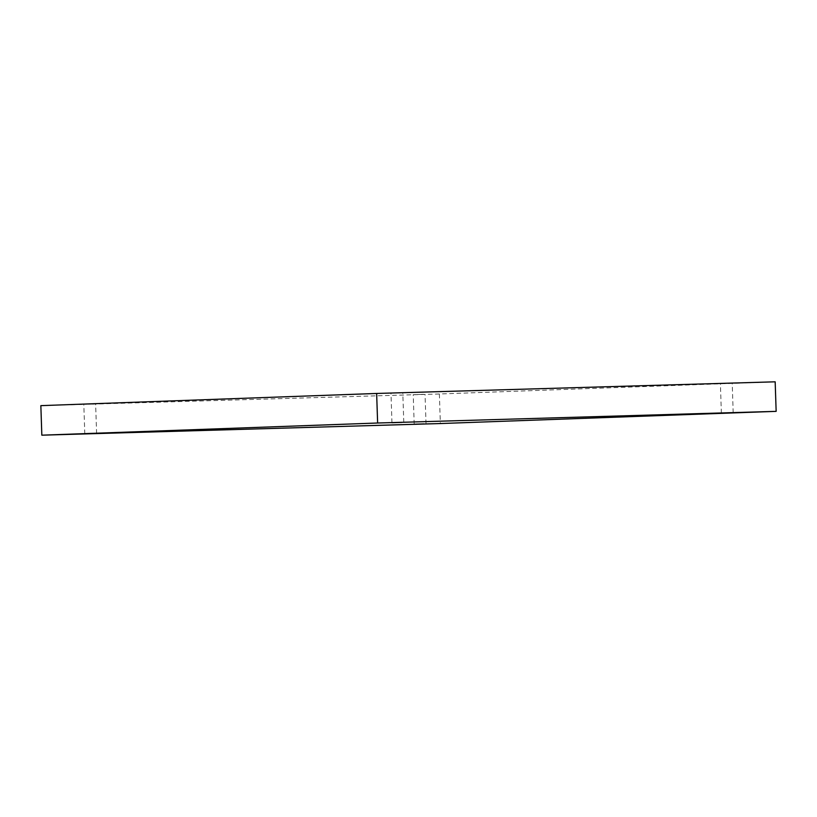 <?xml version="1.0" encoding="UTF-8"?>
<svg xmlns="http://www.w3.org/2000/svg" width="817" height="817" viewBox="0 0 817 817"><rect width="100%" height="100%" fill="white"/><g stroke="black" fill="none" stroke-linecap="round" stroke-linejoin="round"><path stroke-width="0.61" stroke-dasharray="4.08 3.06" d="M775.17 381.815L439.372 393.988L40.85 405.64M439.372 393.988L440.353 423.543M401.31 392.814L390.975 393.171L401.31 392.814M730.725 383.183L720.39 383.541L730.725 383.183M423.553 394.325L413.218 394.682L423.553 394.325M94.149 403.945L83.814 404.303L94.149 403.945M96.61 433.459L95.63 403.915M84.794 433.847L83.814 404.303M426.025 423.829L425.044 394.284M414.199 424.227L413.218 394.682M733.186 412.697L732.206 383.153M721.37 413.085L720.39 383.541M403.782 422.318L402.801 392.773M391.956 422.716L390.975 393.171"/><path stroke-width="1.23" d="M440.353 423.543L41.83 435.185L377.628 423.012L776.15 411.36L440.353 423.543M377.628 423.012L376.647 393.457L40.85 405.64L41.83 435.185M401.78 422.399L391.956 422.716L401.78 422.399M731.195 412.779L721.37 413.085L731.195 412.779M424.033 423.911L414.199 424.227L424.033 423.911M94.619 433.541L84.794 433.847L94.619 433.541M376.647 393.457L775.17 381.815L776.15 411.36"/></g></svg>
